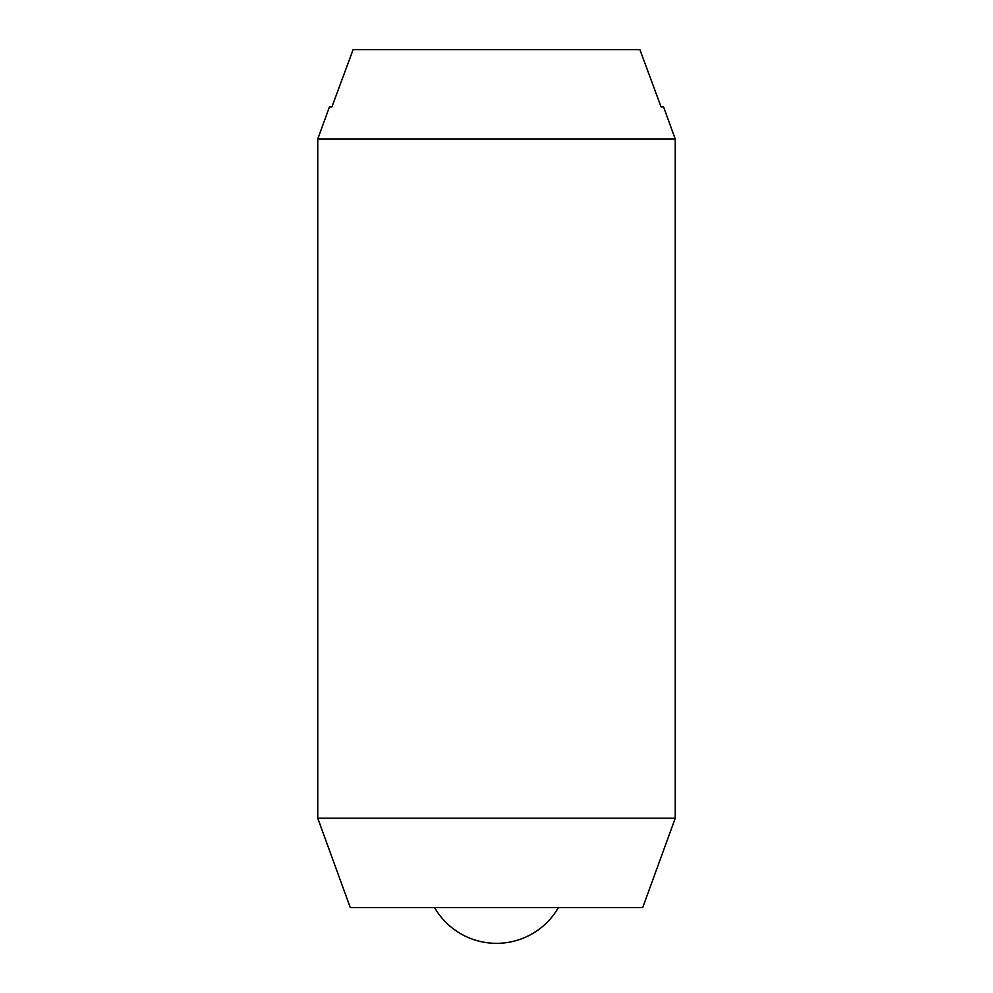 <?xml version="1.0" encoding="UTF-8"?>
<svg xmlns="http://www.w3.org/2000/svg" width="993" height="993" viewBox="0 0 993 993"><rect width="100%" height="100%" fill="white"/><g stroke="black" fill="none" stroke-linecap="round" stroke-linejoin="round"><path stroke-width="1.49" d="M675.24 139.02L675.24 818.232L317.76 818.232L317.76 139.02L675.24 139.02L663.535 106.847L661.065 106.847L639.889 49.65L353.111 49.65L331.935 106.847L329.465 106.847L317.76 139.02M675.24 818.232L642.707 907.602L350.293 907.602L317.76 818.232M558.414 907.602A71.496 71.496 0 0 1 434.586 907.602"/></g></svg>
